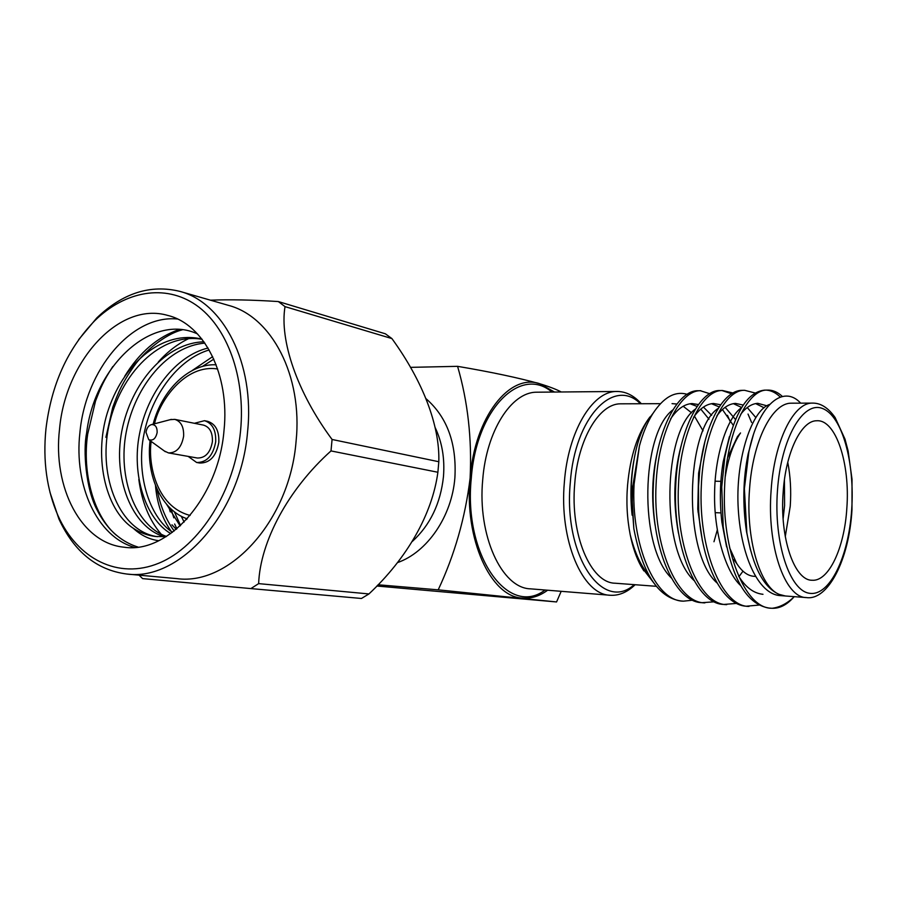 <?xml version="1.0" encoding="UTF-8"?>
<svg xmlns="http://www.w3.org/2000/svg" width="897" height="897" viewBox="0 0 897 897"><rect width="100%" height="100%" fill="white"/><g stroke="black" fill="none" stroke-linecap="round" stroke-linejoin="round"><path stroke-width="1.35" d="M640.458 403.74C613.94 376.897 574.753 416.903 570.29 482.709C563.226 555.647 602.829 613.066 634.246 584.653M635.132 584.721C627.272 592.278 618.975 595.799 610.24 595.26C582.568 594.958 558.988 540.185 564.381 482.115C568.07 431.603 592.177 391.507 616.194 391.484C625.321 391.215 633.708 395.297 641.344 403.74M787.757 462.303C790.459 476.139 791.289 490.771 790.246 506.2L785.267 536.641M755.465 576.401L754.041 576.311C747.694 575.885 741.92 571.602 736.706 563.473L729.586 547.719M722.646 524.79L724.036 532.908M733.836 559.537L736.93 563.832M783.126 518.769L784.583 505.639L784.427 479.962M783.182 492.038C779.527 537.606 794.305 580.606 812.043 580.247C828.783 581.727 844.469 547.854 846.824 508.375C850.311 463.659 835.858 419.258 816.707 420.76C801.29 420.491 785.727 452.312 783.182 492.038M621.935 403.807L620.365 403.818C599.162 403.706 577.971 439.171 574.742 483.662C570.021 534.758 590.708 583.084 615.129 583.218L656.391 586.313M649.944 416.937C637.677 433.24 630.21 456.046 627.552 485.355C626.173 501.894 627.048 518.343 630.199 534.69C632.699 547.125 636.332 557.676 641.097 566.343L643.844 570.896M703.057 430.84L694.424 416.096M691.587 412.811L683.178 406.263M676.943 404.02L672.044 403.639M792.32 403.19L791.042 403.202C772.014 403.033 752.695 441.246 749.544 489.246C745.564 538.469 759.905 586.66 779.044 594.33L785.402 595.989L806.381 597.57C784.808 597.839 766.666 545.578 771.151 489.941C774.29 441.492 793.34 402.944 812.054 403.112C820.441 402.809 828.133 407.619 835.129 417.553L845.019 439.205L848.114 450.888L852.027 479.29L851.982 509.765C849.134 560.367 827.707 600.833 806.381 597.57M794.293 596.662C787.319 603.423 779.919 607.303 772.104 608.289L768.864 608.031C746.012 604.186 730.797 577.096 723.217 526.741L721.737 487.06L724.787 457.504C733.41 414.593 746.629 392.135 764.446 390.139L766.038 390.128M766.621 390.15C771.442 390.554 775.995 392.864 780.289 397.079M771.644 608.256C744.432 608.536 721.614 549.121 724.597 487.149C726.413 433.475 747.279 389.141 767.204 390.117C772.541 389.87 777.609 391.989 782.397 396.474M639.438 445.91L632.598 487.463L632.206 506.704L633.831 528.613C642.443 573.43 658.118 597.548 680.857 600.945L683.436 601.158C654.832 601.203 630.838 543.896 634.078 484.302L639.438 445.91C642.846 433.374 647.197 422.812 652.467 414.212C663.388 397.281 675.015 390.677 687.36 394.377M714.517 601.786L702.261 602.672C673.939 602.762 650.179 545.006 653.364 484.907C655.315 432.859 677.224 389.814 698.236 390.733L699.918 390.722M700.389 390.744L709.931 393.761M727.467 415.311L730.203 421.635M704.885 602.885C676.596 602.986 652.881 545.163 656.055 484.997C658.006 432.881 679.87 389.791 700.849 390.711L698.236 390.733M736.549 603.423L724.047 604.421C696.072 604.578 672.593 546.295 675.721 485.613C677.627 433.049 699.212 389.601 719.899 390.543L721.558 390.531M722.063 390.554L731.773 393.828M748.02 414.066L751.596 422.476M726.727 604.645C698.785 604.802 675.351 546.464 678.457 485.703C680.363 433.072 701.914 389.578 722.556 390.52L733.096 393.032M758.985 605.071L746.248 606.215C722.556 604.993 702.239 565.491 698.707 511.694L698.505 486.331L699.671 470.97C704.605 423.552 723.744 390.229 741.965 390.341L743.591 390.33M748.973 606.428C721.39 606.652 698.258 547.775 701.297 486.421C703.17 433.273 724.384 389.354 744.667 390.318L755.375 393.065M692.888 600.171L683.436 601.158M800.685 403.157C783.395 384.219 758.481 404.143 748.816 452.155L744.387 488.73L746.865 532.863C752.942 567.039 763.661 587.524 779.044 594.33M653.005 413.349L646.737 421.702C637.991 436.716 632.856 457.672 631.342 484.571L633.831 528.613M717.264 530.06L713.978 541.743M653.42 582.4L641.658 567.218C636.724 558.304 632.901 547.462 630.199 534.69C634.773 552.821 641.063 566.411 649.069 575.47M171.977 524.823L176.261 529.331M171.08 508.969L173.827 517.849M168.883 506.827L170.239 511.873M174.646 524.027L176.888 528.793M158.354 361.917C167.537 351.669 177.718 343.876 188.897 338.517M124.694 376.269C139.528 352.308 157.749 336.723 179.344 329.513M105.902 437.366L112.708 407.485C118.46 391.731 122.373 382.727 134.292 365.752C143.576 352.622 164.353 334.334 182.349 329.804M116.386 535.262C93.905 516.481 81.919 473.078 87.682 434.103L95.531 401.049C100.677 387.672 103.256 381.259 112.798 366.548M59.538 429.058C65.403 360.863 119.144 301.112 167.761 315.43C203.978 324.052 230.047 374.554 223.992 430.672C218.532 497.846 168.109 554.088 124.178 547.215C81.122 543.257 52.575 487.363 59.538 429.058M177.494 319.018C131.411 314.331 85.417 370.472 79.9 432.713C73.834 485.378 96.887 536.709 134.539 547.405M184.109 522.088L181.272 516.224M174.186 531.002C165.844 519.531 160.126 505.572 157.031 489.123M161.045 534.029C149.205 520.103 141.804 501.905 138.822 479.447M137.97 547.058C127.587 543.806 118.382 537.931 110.342 529.443C104.96 523.366 100.61 517.008 97.325 510.382C85.675 489.201 83.006 449.902 86.572 433.374C94.488 365.853 151.84 312.56 197.531 333.942M240.564 430.829C234.857 490.939 199.739 546.396 158.982 563.125C118.169 580.056 77.355 558.831 58.092 515.842C46.79 489.93 42.742 460.957 45.949 428.923C51.264 384.802 67.544 348.72 94.802 320.655C124.986 291.065 164.97 283.542 196.084 305.07C227.098 326.586 245.767 376.975 240.564 430.829M49.963 492.318L58.955 519.071C74.115 551.733 96.708 570.055 126.757 574.024C179.916 581.491 241.024 513.263 247.594 431.547C254.838 363.487 223.353 302.502 179.905 291.39C150.472 284.181 122.766 293.027 96.775 317.953L78.678 339.615M126.757 574.024L176.922 578.621C229.789 585.943 289.944 520.215 296.077 441.313C302.928 375.608 271.499 316.428 228.32 305.328L179.905 291.39M258.639 583.622L368.947 593.937C406.846 558.394 432.141 514.643 437.893 472.259L438.812 461.731L332.069 439.474L331.004 450.922C288.397 489.089 260.208 541.474 258.639 583.622L250.891 588.589L142.601 578.61L139.035 575.145M194.391 423.294L204.482 420.693C212.398 423.216 216.143 430.246 215.695 441.773C213.116 455.687 206.747 462.583 196.622 462.482L188.168 456.394M196.622 462.482L199.762 463.031C209.887 463.132 216.244 456.248 218.823 442.367C219.272 430.863 215.527 423.844 207.599 421.321L204.482 420.693M368.947 593.937L361.457 598.478L250.891 588.589M170.172 419.684L174.769 419.37C181.048 421.366 183.997 426.994 183.616 436.267C181.53 447.446 176.485 452.996 168.457 452.918L164.286 450.956M174.769 419.37L203.541 425.122C209.797 427.095 212.746 432.634 212.398 441.728C210.358 452.682 205.346 458.109 197.351 458.019L168.457 452.918M157.154 432.432C155.764 438.678 152.95 441.077 148.723 439.642L146.009 432.309C146.671 428.071 148.521 425.492 151.559 424.573C155.349 424.494 157.222 427.107 157.154 432.432M561.242 391.978C556.353 389.354 549.199 386.618 539.803 383.759C518.746 377.872 491.343 372.064 457.582 366.335L410.456 367.355M378.029 584.766L438.196 589.845L556.566 601.954L376.818 586.021M457.582 366.335C467.842 401.654 472.024 438.936 470.106 478.179C465.285 517.569 454.644 554.795 438.196 589.845M561.186 591.314L556.566 601.954M554.514 392.045L539.803 383.759C509.631 372.917 474.67 417.015 470.106 478.179C464.141 539.052 490.737 596.718 522.088 598.052C530.923 598.86 539.433 596.247 547.619 590.226M185.701 518.253L186.531 519.531M212.667 356.614L192.048 370.629M208.059 348.025C175.98 355.672 147.456 392.426 139.506 434.002C131.478 473.672 145.022 518.612 170.744 533.569M203.978 341.824C165.934 342.676 131.085 383.03 121.779 431.233C112.764 477.675 131.624 527.492 164.499 536.765M201.937 339.111L201.623 339.021C163.635 330.107 125.322 360.964 108.716 408.673C92.963 453.389 104.231 509.35 133.249 528.243C140.762 535.24 149.261 539.4 158.758 540.723M133.249 528.243C140.156 532.762 147.601 535.509 155.585 536.496L166.124 536.653M213.822 359.136L202.318 366.503M166.64 504.361L180.14 525.934M209.192 349.953C178.66 358.822 151.515 394.646 143.89 434.597C136.097 472.652 148.397 516.313 172.459 532.325M204.897 343.125C168.188 346.029 135.01 385.732 126.174 432.354C117.529 477.238 135.223 525.765 166.461 536.44M202.094 339.301C160.754 332.148 119.985 373.376 108.75 426.31C97.986 477.182 119.94 531.551 157.435 536.686M332.069 439.474C297.098 392.359 279.393 340.243 285.022 306.628L278.328 301.56C252.259 299.867 229.632 299.407 210.425 300.181M278.328 301.56L385.362 333.796L391.922 338.584L285.022 306.628M438.812 461.731C439.934 425.324 422.61 380.866 391.922 338.584M437.893 472.259L331.004 450.922M155.484 485.49C156.997 503.531 162.29 518.881 171.361 531.529M174.343 511.738L180.566 525.541M793.677 597.256C786.837 604.892 779.639 608.57 772.104 608.289M750.374 549.614L746.528 531.742C742.492 504.764 743.03 478.841 748.132 453.983L753.312 435.034M762.977 594.296C753.738 593.366 745.642 587.344 738.713 576.255M726.604 546.935L721.883 522.211C719.506 501.322 719.955 481.128 723.229 461.619L729.407 436.637M740.63 414.38C745.968 407.429 751.686 403.751 757.763 403.325L766.924 405.814M702.329 540.42L697.765 509.126L698.606 473.145L705.02 441.066M716.905 415.804C722.646 407.989 728.824 403.852 735.439 403.403L743.277 405.063M747.268 407.574L755.767 417.464M678.48 533.267C672.885 502.791 673.725 473.762 681.002 446.201M693.56 417.307C699.716 408.561 706.365 403.953 713.519 403.482L720.683 404.771M725.157 407.316L735.45 419.437M655.079 525.171C651.256 499.876 651.996 475.612 657.299 452.402M670.608 418.888C677.157 409.155 684.288 404.054 691.991 403.56L698.483 404.536M703.45 407.092L711.646 415.333M632.116 515.192C630.12 496.602 630.669 478.606 633.753 461.215M782.756 595.597L780.11 595.586C758.402 594.363 740.204 555.299 738.052 505.045C736.067 457.773 751.944 409.996 769.626 404.446M740.754 585.674C725.393 571.647 713.664 531.416 714.606 492.599C715.021 454.745 727.377 417.262 741.64 407.552M755.622 403.583L764.121 407.787M717.23 583.128C682.303 553.169 685.644 428.979 718.295 408.303M733.354 403.639L741.673 407.485M742.985 571.187L738.949 576.636M694.11 580.583C660.069 549.794 663.231 431.121 695.366 409.099M711.489 403.706L719.203 406.913M722.444 409.525L733.152 425.167M671.404 578.027C638.26 546.486 641.243 433.184 672.817 409.918M690.028 403.762L697.126 406.431M700.792 409.122L708.989 419.202M725.258 476.655C728.229 458.075 733.32 443.522 740.518 432.971L737.435 436.637L727.59 457.784M154.519 423.799C159.431 400.241 185.757 363.756 217.668 369.003M412.351 541.429C430.212 525.025 440.584 503.408 443.466 476.576C444.89 458.513 442.086 442.098 435.056 427.331M426.12 398.761C447.199 417.217 456.786 443.544 454.891 477.709C451.92 516.437 427.163 552.339 397.416 562.643M538.267 392.191L536.294 392.213C511.324 392.258 486.443 430.908 482.732 479.559C477.282 535.464 501.793 588.365 530.553 588.847L610.24 595.26M545.051 590.013C508.509 617.977 463.323 556.005 471.273 478.415C476.307 408.505 520.854 365.393 551.935 392.067M851.679 509.619C854.953 462.661 842.137 415.782 822.571 408.527C803.095 400.499 781.029 438.375 777.464 490.569C773.595 542.707 789.708 591.258 809.812 593.321C829.882 596.18 848.663 556.622 851.679 509.619M190.13 515.439C155.058 506.39 147.971 461.551 151.201 441.436M216.155 364.787C189.368 363.397 161.953 389.847 153.152 424.158M150.057 440.606L149.978 441.391C146.009 476.094 161.841 510.427 187.193 518.814M697.967 511.929L698.729 511.963M715.178 512.658L720.975 512.905M620.365 403.818L660.427 403.672M791.042 403.19L812.054 403.112M764.446 390.139L767.204 390.117M719.899 390.543L722.556 390.52M741.965 390.341L744.678 390.318M646.737 421.702L652.467 414.212M641.097 566.355L641.635 567.173M58.092 515.842L58.955 519.071M148.723 439.642L165.306 451.696M616.194 391.484L538.222 392.191M94.802 320.655L96.775 317.953M151.559 424.573L171.383 419.37M780.11 595.586L784.92 595.944M746.528 531.742L746.865 532.863M748.132 453.983L748.816 452.155M721.883 522.211L723.217 526.741M723.229 461.619L724.787 457.504M697.765 509.126L698.707 511.694M698.606 473.145L699.671 470.97M675.374 480.041L676.035 480.063M715.133 481.196L720.919 481.364"/></g></svg>
